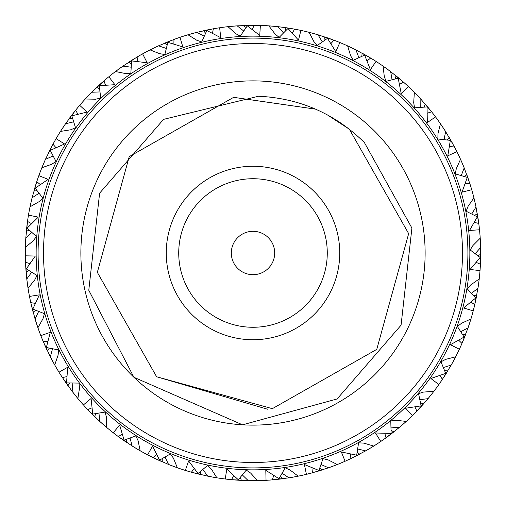 <?xml version="1.0" encoding="UTF-8"?>
<svg xmlns="http://www.w3.org/2000/svg" width="506" height="506" viewBox="0 0 506 506"><rect width="100%" height="100%" fill="white"/><g stroke="black" fill="none" stroke-linecap="round" stroke-linejoin="round"><path stroke-width="0.76" d="M386.242 81.902A216.859 216.859 0 0 0 81.902 119.758A216.859 216.859 0 0 0 119.758 424.098A216.859 216.859 0 0 0 424.098 386.242A216.859 216.859 0 0 0 386.242 81.902M113.66 433.092L113.255 432.775A227.7 227.7 0 0 1 113.097 432.649A227.7 227.7 0 0 1 106.684 427.469L106.424 417.172L105.109 412.067L92.737 414.091L91.074 398.5L83.401 404.933A227.7 227.7 0 0 1 77.886 398.538L79.467 388.361L79.081 383.105L66.552 382.884L67.696 367.248L59 372.207A227.7 227.7 0 0 1 54.711 364.934L58.082 355.199L58.645 349.956L46.356 347.508L50.271 332.328L40.828 335.649A227.7 227.7 0 0 1 37.912 327.73L42.966 318.755L44.458 313.695L32.801 309.09L39.367 294.853L29.481 296.434A227.7 227.7 0 0 1 28.026 288.123L34.604 280.197L36.97 275.485L26.325 268.869L35.325 256.036L25.319 255.827A227.7 227.7 0 0 1 25.37 247.383L33.257 240.761L36.426 236.549L27.134 228.143L38.279 217.118L28.469 215.126A227.7 227.7 0 0 1 30.031 206.834L38.975 201.723L42.846 198.143L35.205 188.213L48.14 179.358L38.842 175.645A227.7 227.7 0 0 1 41.859 167.758L51.568 164.33L56.021 161.503L50.271 150.364L64.578 143.963L56.096 138.65A227.7 227.7 0 0 1 60.467 131.427L70.638 129.789L75.52 127.797L71.858 115.811L87.076 112.066L79.676 105.33A227.7 227.7 0 0 1 85.274 99.005L95.571 99.208L100.732 98.12L99.265 85.672L114.906 84.704L108.834 76.754A227.7 227.7 0 0 1 115.463 71.529L125.558 73.566L130.833 73.421L131.611 60.91L147.176 62.757L142.616 53.845A227.7 227.7 0 0 1 150.073 49.892L159.649 53.693L164.861 54.49L167.859 42.321L182.849 46.919L179.953 37.336A227.7 227.7 0 0 1 187.998 34.775L196.733 40.227L201.723 41.947L206.846 30.505L220.774 37.703L219.636 27.76A227.7 227.7 0 0 1 228.01 26.673L235.632 33.605L240.23 36.179L247.314 25.844L259.736 35.407L260.388 25.42A227.7 227.7 0 0 1 268.819 25.85L275.081 34.028L279.148 37.387L287.965 28.475L298.477 40.107L300.906 30.398A227.7 227.7 0 0 1 309.128 32.327L313.828 41.486L317.23 45.521L327.496 38.329L335.763 51.65L339.887 42.529A227.7 227.7 0 0 1 347.628 45.894L350.62 55.749L353.245 60.322L364.63 55.078L370.386 69.664L376.072 61.422A227.7 227.7 0 0 1 383.086 66.115L384.269 76.349L386.04 81.314L398.178 78.196L401.233 93.566L408.298 86.475A227.7 227.7 0 0 1 414.363 92.351L415.116 93.104M120.959 422.554A214.905 214.905 0 0 1 83.446 120.959A214.905 214.905 0 0 1 385.041 83.446A214.905 214.905 0 0 1 422.554 385.041A214.905 214.905 0 0 1 120.959 422.554A214.905 214.905 0 0 0 422.554 385.041A214.905 214.905 0 0 0 385.041 83.446M239.673 270.109A21.688 21.688 0 0 0 270.109 266.327A21.688 21.688 0 0 0 266.327 235.891A21.688 21.688 0 0 0 235.891 239.673A21.688 21.688 0 0 0 239.673 270.109M207.365 311.601A74.274 74.274 0 0 0 311.601 298.635A74.274 74.274 0 0 0 298.635 194.399A74.274 74.274 0 0 0 194.399 207.365A74.274 74.274 0 0 0 207.365 311.601M199.706 321.436A86.741 86.741 0 0 1 184.564 199.706A86.741 86.741 0 0 1 306.294 184.564A86.741 86.741 0 0 1 321.436 306.294A86.741 86.741 0 0 1 199.706 321.436M147.24 388.804A172.129 172.129 0 0 0 388.804 358.76A172.129 172.129 0 0 0 358.76 117.196A172.129 172.129 0 0 0 117.196 147.24A172.129 172.129 0 0 0 147.24 388.804M390.537 71.529L403.801 82.389M395.603 75.483L401.41 80.309M395.837 75.672L397.412 76.956M397.476 77.007L401.739 80.593M207.713 476.152L191.16 472.142M189.921 471.788L188.94 471.503M187.726 471.143L185.98 470.612M185.828 470.567L185.329 470.416A227.7 227.7 0 0 1 177.321 467.753L175.69 467.171M176.847 467.588L175.184 466.994M170.44 465.204L169.649 464.894M168.694 464.521L153.021 457.576M151.87 457.007L150.959 456.557M149.213 455.672L148.201 455.153M148.056 455.077L147.6 454.837A227.7 227.7 0 0 1 140.187 450.789L139.264 450.264M139.751 450.542L138.227 449.657M133.875 447.051L133.148 446.608M132.186 446.007L117.753 436.178M117.069 435.672L116.254 435.065M114.546 433.768L113.793 433.193M106.152 427.02L104.957 426.001M101.137 422.662L100.504 422.093M99.669 421.334L87.513 409.405M86.634 408.468L85.938 407.722M84.496 406.141L83.857 405.439M77.443 398.007L76.444 396.793M73.288 392.82L72.763 392.15M72.073 391.252L62.01 376.976M61.549 376.262L60.998 375.401M59.86 373.592L59.354 372.783M54.37 364.326L53.604 362.954M52.371 360.683L52.048 360.082M51.542 359.127L50.815 357.729M50.296 356.724L43.111 341.284M42.618 340.095L42.226 339.153M41.429 337.173L41.075 336.281M41.018 336.129L41.138 336.446M37.748 327.249L37.178 325.586M35.616 320.76L35.363 319.944M35.034 318.862L30.721 302.386M30.442 301.133L30.233 300.134M29.797 298.04L29.614 297.104M29.582 296.946L29.645 297.275M27.95 287.623L27.685 285.884M27.122 281.766L26.907 280.008M26.774 278.882L25.477 261.906M25.427 260.622L25.395 259.597M25.344 257.459L25.325 256.51M25.325 256.346L25.332 256.681M25.389 246.694L25.439 245.119M25.667 240.053L25.717 239.205M25.787 238.073L27.602 220.705M27.722 219.863L27.874 218.851M28.203 216.739L28.361 215.803M28.387 215.638L28.33 215.973M30.17 206.151L30.499 204.614M31.631 199.668L31.834 198.845M32.106 197.745L36.856 181.388M37.261 180.168L37.589 179.206M38.292 177.182L38.614 176.284M38.665 176.132L38.551 176.449M42.118 167.119L42.713 165.664M44.711 161.003L45.059 160.225M45.521 159.188L53.111 143.944M53.731 142.819L54.231 141.927M55.28 140.067L55.755 139.239M60.739 131.003L61.688 129.517M64.49 125.286L64.964 124.584M65.609 123.654L76.071 109.669M76.608 109.011L77.254 108.221M78.506 106.715L79.24 105.849M85.615 98.632L86.811 97.342M90.321 93.68L90.916 93.072M91.637 92.351L104.508 80.378M105.153 79.828L105.931 79.164M107.569 77.791L108.303 77.184M116.019 71.112L117.278 70.17M121.383 67.19L122.079 66.703M123.009 66.052L137.721 56.64M138.454 56.21L139.333 55.698M141.193 54.642L142.022 54.174M150.693 49.575L152.104 48.873M156.677 46.678L157.448 46.318M158.372 45.894L174.633 39.209M175.43 38.918L176.392 38.576M178.409 37.868L179.307 37.552M179.466 37.501L179.143 37.608M188.662 34.579L190.174 34.142M195.063 32.795L195.885 32.58M196.986 32.295L214.063 28.652M214.905 28.507L215.91 28.342M218.016 28.001L218.959 27.862M219.123 27.836L218.788 27.887M228.51 26.622L230.262 26.438M233.728 26.116L236.163 25.926M237.289 25.844L254.354 25.306M258.876 25.376L256.618 25.332M257.889 25.351L259.711 25.401M259.875 25.401L259.534 25.395M269.249 25.882L271.083 26.021M276.131 26.476L276.978 26.565M296.212 29.437L297.212 29.633M299.305 30.056L300.241 30.252M300.4 30.29L300.071 30.221M309.798 32.498L311.316 32.896M316.206 34.25L317.022 34.484M318.11 34.806L334.643 40.442M335.434 40.746L336.389 41.119M338.375 41.909L339.254 42.27M348.261 46.185L349.684 46.843M354.251 49.05L355.01 49.43M356.022 49.942L370.911 58.209M372.011 58.879L372.878 59.411M374.535 60.448L375.496 61.055M383.656 66.514L384.94 67.424M388.614 70.094L389.405 70.682M404.762 83.25L405.521 83.926M407.102 85.369L407.798 86.014M414.718 92.706L415.957 93.964M419.461 97.633L420.037 98.253M420.802 99.087L431.839 112.06M432.63 113.072L433.256 113.882M434.553 115.577L435.128 116.336M435.23 116.469L435.539 116.886A227.7 227.7 0 0 1 440.454 123.742L441.061 124.621M440.745 124.16L441.732 125.614M444.527 129.852L444.983 130.567M445.59 131.522L454.337 146.645M454.73 147.398L455.204 148.302M456.178 150.206L456.602 151.054M456.678 151.199L456.905 151.667A227.7 227.7 0 0 1 460.523 159.295L460.96 160.263M460.808 159.928L461.447 161.363M462.471 163.735L462.737 164.361M463.161 165.361L463.762 166.816M464.185 167.865L470.093 184.304M470.346 185.114L470.65 186.088M471.263 188.131L471.535 189.048M471.579 189.206L471.725 189.699A227.7 227.7 0 0 1 473.92 197.852L474.179 198.883M474.09 198.529L474.457 200.053M475.583 205L475.76 205.834M475.994 206.941L478.866 224.171M478.973 225.012L479.093 226.024M479.34 228.149L479.441 229.098M479.46 229.262L479.511 229.775A227.7 227.7 0 0 1 480.219 238.187L480.283 239.249M480.264 238.883L480.352 240.451M480.517 243.924L480.605 246.365M480.63 247.497L480.409 264.568M480.396 264.695L480.283 266.833M480.137 268.964L480.074 269.913M480.061 270.077L480.017 270.596A227.7 227.7 0 0 1 479.214 278.996L479.087 280.052M479.15 279.495L478.942 281.247M478.259 286.276L478.132 287.111M477.955 288.23L474.596 305.371M474.4 306.2L474.16 307.193M473.641 309.261L473.401 310.184M473.363 310.349L473.23 310.848A227.7 227.7 0 0 1 470.934 318.97L470.624 319.988M470.789 319.45L470.264 321.133M468.695 325.959L468.423 326.762M468.05 327.831L461.681 344.099M461.339 344.877L460.928 345.807M460.409 346.964L459.65 348.621M459.581 348.773L459.359 349.241A227.7 227.7 0 0 1 455.653 356.825L455.166 357.767M455.337 357.438L454.609 358.836M452.2 363.302L451.788 364.042M451.232 365.028L442.061 379.898M441.586 380.601L441.017 381.442M439.803 383.2L439.252 383.984M439.157 384.117L438.86 384.541A227.7 227.7 0 0 1 433.857 391.34L433.212 392.182M433.433 391.891L432.472 393.13M429.303 397.096L428.765 397.754M428.044 398.627L416.368 411.612M415.774 412.226L415.059 412.953M413.547 414.465L412.871 415.135M412.757 415.249L412.384 415.616A227.7 227.7 0 0 1 406.248 421.409L405.458 422.124M405.736 421.877L404.566 422.927M400.739 426.261L400.094 426.811M399.228 427.538L385.42 438.234M384.724 438.727L383.896 439.316M382.138 440.536L381.353 441.074M381.214 441.169L380.79 441.46A227.7 227.7 0 0 1 373.719 446.064L372.814 446.627M373.289 446.336L371.79 447.26M367.432 449.859L366.698 450.283M365.712 450.846L350.614 458.714M349.45 459.265L348.52 459.695M346.578 460.58L345.706 460.972M345.56 461.042L345.086 461.251A227.7 227.7 0 0 1 337.3 464.521L336.313 464.913M336.832 464.704L335.193 465.349M331.126 466.88L329.64 467.411M328.577 467.791L312.31 472.838M311.07 473.173L310.083 473.433M308.009 473.958L307.085 474.185M306.921 474.223L306.421 474.343A227.7 227.7 0 0 1 298.179 476.171L297.136 476.38M297.496 476.31L295.953 476.614M290.963 477.512L290.128 477.651M289.008 477.835L271.665 479.935M270.824 480.004L269.806 480.08M267.674 480.226L266.719 480.289M266.554 480.295L266.042 480.327A227.7 227.7 0 0 1 257.605 480.656L256.415 480.675M256.909 480.668L255.34 480.687M250.268 480.681L249.414 480.675M162.243 458.657L162.224 461.82L155.487 458.765M126.981 439.145L126.392 442.257L124.95 441.283M124.881 441.238L120.314 438.044M95.767 413.655L94.635 416.609L89.41 411.384M69.613 382.998L67.968 385.705L63.756 379.627M49.348 348.16L47.248 350.531L44.186 343.802M35.629 310.267L33.137 312.227L31.328 305.055M28.893 270.533L26.097 272.019L25.597 264.638M29.367 230.236L26.344 231.198L26.521 229.458M26.527 229.376L27.172 223.848M37.027 190.673L33.883 191.078L34.364 189.396M34.389 189.32L36.008 183.994M51.625 153.109L48.462 152.945L51.814 146.354M72.693 118.758L69.613 118.031L70.65 116.633M70.701 116.563L74.091 112.149M99.562 88.721L96.659 87.456L97.93 86.26M97.993 86.203L102.117 82.465M131.364 63.965L128.733 62.2L134.994 58.266M167.069 45.281L164.798 43.08L171.66 40.322M205.544 33.276L203.697 30.702L205.404 30.328M205.48 30.316L210.939 29.215M245.536 28.336L244.183 25.471L251.577 25.306M278.104 26.685L286.681 27.805M286.757 27.817L292.253 28.709M324.953 40.037L324.694 36.881L331.67 39.323M361.828 56.305L362.132 53.155L368.564 56.805M423.996 107.089L425.394 104.242L430.132 109.922M447.304 139.966L449.183 137.417L452.832 143.849M464.363 176.474L466.671 174.304L469.113 181.281M474.634 215.448L477.284 213.722L477.582 215.442M477.594 215.524L478.442 221.027M477.778 255.625L480.694 254.398L480.529 261.792M473.692 295.719L476.785 295.036L476.456 296.75M476.443 296.826L475.305 302.278M462.522 334.434L465.684 334.314L465.058 335.946M465.027 336.022L462.933 341.183M444.61 370.537L447.747 370.987L446.836 372.473M446.792 372.549L443.813 377.248M420.543 402.865L423.554 403.864L418.563 409.322M391.094 430.372L393.87 431.89L387.988 436.374M357.204 452.181L359.665 454.173L358.122 454.983M358.046 455.02L353.074 457.532M319.963 467.582L322.031 469.985L314.947 472.111M280.571 476.095L282.177 478.821L274.828 479.65M247.048 480.624L234.006 479.909M137.777 449.398L136.493 448.639M135.127 447.816L134.741 447.582M134.659 447.532L133.483 446.811M152.629 457.386L153.014 457.576M151.692 456.924L150.295 456.222M148.359 455.229L149.302 455.716M105.362 426.349L105.874 426.786M104.565 425.666L103.439 424.692M102.237 423.636L101.902 423.345M101.535 423.016L100.802 422.358M116.911 435.558L115.659 434.616M113.926 433.294L114.773 433.946M76.785 397.204L77.203 397.722M76.115 396.388L75.185 395.224M74.192 393.978L73.914 393.624M73.851 393.548L73.003 392.46M86.501 408.323L85.438 407.178M53.864 363.422L54.193 364.004M53.358 362.498L52.643 361.189M51.89 359.785L51.682 359.387M51.637 359.298L50.998 358.077M61.441 376.097L60.397 374.453M37.349 326.092L37.564 326.724M37.014 325.092L35.92 321.734M35.888 321.639L35.477 320.323M42.94 340.88L43.111 341.278M42.542 339.912L41.947 338.47M27.767 286.409L27.862 287.073M27.615 285.371L27.311 283.215M27.204 282.373L26.957 280.4M26.881 279.812L26.843 279.489M30.626 301.962L30.721 302.379M30.404 300.937L30.082 299.407M25.42 245.657L25.395 246.321M25.452 244.607L25.515 243.114M25.591 241.52L25.61 241.071M25.616 240.976L25.692 239.597M25.73 239.009L25.749 238.68M25.458 261.469L25.471 261.899M25.42 260.426L25.376 258.857M30.385 205.139L30.246 205.79M30.613 204.108L30.936 202.653M31.296 201.097L31.397 200.661M31.511 200.186L31.739 199.225M31.878 198.649L31.96 198.333M27.754 219.667L27.988 218.124M28.146 217.093L28.222 216.619M42.51 166.158L42.257 166.778M42.915 165.184L43.491 163.811M44.123 162.344L44.3 161.933M44.503 161.484L44.901 160.585M36.989 180.977L36.856 181.382M37.324 179.984L37.83 178.504M38.171 177.517L38.336 177.068M61.397 129.972L61.043 130.529M61.972 129.087L62.788 127.835M63.667 126.506L63.914 126.133M64.192 125.722L64.743 124.912M53.326 143.565L53.117 143.938M53.826 142.648L54.591 141.282M86.444 97.734L85.995 98.221M87.165 96.969L88.189 95.887M89.296 94.73L89.606 94.413M89.676 94.337L90.644 93.357M76.735 108.86L77.975 107.354M116.848 70.492L116.31 70.891M117.689 69.866L118.891 68.98M120.188 68.044L120.554 67.785M120.953 67.5L121.756 66.931M105.305 79.701L106.5 78.689M151.623 49.114L151.028 49.411M152.565 48.646L154.52 47.697M155.291 47.33L155.753 47.109M156.196 46.9L157.088 46.482M138.619 56.109L139.979 55.331M189.655 34.288L189.016 34.471M190.667 33.997L194.076 33.054M194.551 32.928L195.506 32.681M196.075 32.529L196.398 32.447M175.614 38.854L177.087 38.329M229.73 26.495L229.066 26.559M230.774 26.388L235.771 25.951M236.359 25.907L236.688 25.888M215.094 28.475L216.638 28.222M270.546 25.977L269.881 25.926M271.595 26.059L273.082 26.185M274.669 26.331L275.119 26.375M275.606 26.426L276.586 26.527M277.174 26.584L277.503 26.622M257.295 25.338L254.322 25.306M310.798 32.757L310.159 32.593M311.822 33.029L313.258 33.415M314.795 33.845L315.225 33.965M315.7 34.104L316.648 34.376M317.211 34.541L317.528 34.636M285.77 30.613L284.948 27.552L294.954 29.196M296.402 29.474L297.939 29.778M298.957 29.987L299.425 30.082M349.197 46.622L348.596 46.337M350.152 47.064L351.499 47.703M352.935 48.405L353.34 48.601M353.776 48.816L354.662 49.253M355.187 49.518L355.762 49.809M335.617 40.815L337.072 41.391M384.503 67.115L383.959 66.729M385.363 67.722L386.571 68.595M387.862 69.537L388.222 69.796M388.298 69.86L388.684 70.144M388.772 70.207L389.563 70.796M371.284 58.437L370.917 58.209M372.176 58.981L373.51 59.803M416.318 94.331L417.355 95.406M418.456 96.564L418.759 96.886M419.094 97.247L419.771 97.968M404.123 82.68L403.807 82.396M404.908 83.376L406.065 84.426M442.023 126.045L442.851 127.284M443.73 128.619L443.971 128.992M444.236 129.409L444.774 130.238M432.111 112.402L431.846 112.066M432.75 113.23L433.705 114.464M435.027 116.203L434.382 115.349M461.655 161.838L463.047 165.089M463.237 165.544L463.61 166.449M454.818 147.569L455.539 148.96M456.526 150.902L456.045 149.947M474.577 200.559L475.368 204.007M475.469 204.487L475.678 205.449M475.804 206.024L475.868 206.347M470.403 185.304L470.865 186.796M471.484 188.883L471.181 187.859M480.384 240.964L480.542 244.499M480.542 244.594L480.592 245.973M480.611 246.561L480.624 247.2M478.999 225.208L479.182 226.758M479.422 228.927L479.308 227.864M478.878 281.76L478.682 283.24M478.467 284.821L478.404 285.264M478.334 285.751L478.189 286.725M478.1 287.307L478.05 287.629M480.384 264.961L480.409 264.537M480.358 265.416L480.339 265.852M480.327 266.011L480.131 269.084M480.086 269.742L480.232 267.566M470.112 321.626L469.657 323.049M469.163 324.567L469.018 324.991M468.986 325.086L468.55 326.389M474.35 306.389L473.983 307.907M473.445 310.02L473.711 308.989M454.369 359.292L453.667 360.607M452.908 362.011L452.693 362.404M452.459 362.84L451.978 363.7M461.263 345.054L460.624 346.483M459.72 348.463L460.169 347.495M432.156 393.541L431.226 394.712M430.233 395.958L429.948 396.306M429.885 396.381L429.018 397.45M441.479 380.765L440.593 382.055M439.353 383.845L439.961 382.966M404.18 423.269L403.061 424.256M401.859 425.306L401.517 425.597M401.441 425.66L400.398 426.558M415.635 412.365L414.54 413.478M412.997 415.015L413.75 414.262M371.347 447.532L370.069 448.297M368.697 449.113L368.311 449.341M367.887 449.594L367.033 450.087M384.566 438.841L383.289 439.739M381.499 440.979L382.372 440.378M334.713 465.533L331.398 466.779M331.31 466.81L330.013 467.278M350.215 458.904L350.601 458.721M349.267 459.347L347.85 460.005M345.864 460.903L346.838 460.466M295.447 476.709L293.309 477.101M292.474 477.253L290.514 477.588M289.932 477.683L289.609 477.74M311.886 472.952L312.303 472.844M310.88 473.224L308.989 473.711M307.25 474.141L308.287 473.888M254.822 480.694L253.329 480.7M251.735 480.694L251.286 480.694M250.793 480.687L249.812 480.675M249.218 480.668L248.889 480.662M248.282 480.649L247.466 480.63M270.628 480.017L269.065 480.131M266.89 480.276L267.959 480.207M248.395 480.656L230.85 479.618M229.806 479.517L226.745 479.182M226.087 479.106L225.24 478.999A227.7 227.7 0 0 1 216.884 477.816L215.834 477.645M214.133 477.36L212.665 477.101M211.097 476.81L210.654 476.728M210.173 476.639L209.206 476.45M208.63 476.336L208.308 476.272M126.392 442.257L120.668 438.297M94.635 416.609L89.707 411.688M67.968 385.705L63.996 379.981M47.248 350.531L44.357 344.194M33.137 312.227L31.429 305.472M26.097 272.019L25.623 265.068M26.344 231.198L27.122 224.272M33.883 191.078L35.875 184.405M48.462 152.945L51.618 146.734M69.613 118.031L73.825 112.484M96.659 87.456L101.795 82.75M128.733 62.2L134.628 58.487M164.798 43.08L171.256 40.48M203.697 30.702L210.521 29.297M244.183 25.471L252.627 25.3M284.948 27.552L291.829 28.633M324.694 36.881L331.272 39.177M362.132 53.155L368.191 56.583M425.394 104.242L429.86 109.587M449.183 137.417L452.623 143.47M466.671 174.304L468.973 180.876M477.284 213.722L478.385 220.597M480.694 254.398L480.548 261.362M476.785 295.036L475.393 301.861M465.684 334.314L463.098 340.785M447.747 370.987L444.047 376.888M423.554 403.864L418.854 409.012M393.87 431.89L388.336 436.115M359.665 454.173L353.46 457.342M322.031 469.985L315.364 471.997M282.177 478.821L275.258 479.612M240.293 477.43L241.387 480.403L234.436 479.941M200.427 471.554L200.971 474.679L194.215 472.983M105.178 426.197L102.471 423.845M102.149 423.56L101.048 422.58M100.726 422.295L100.321 421.928M99.752 421.409L98.967 413.149M117.209 435.774L115.71 434.654M76.627 397.02L74.382 394.225M74.116 393.883L73.212 392.726M72.946 392.384L72.611 391.954M72.143 391.34L72.845 383.074M86.754 408.595L85.482 407.222M84.685 406.356L87.715 409.613L91.965 407.861M53.75 363.213L52.036 360.057M51.84 359.684L51.15 358.375M50.954 357.995L50.701 357.508M50.347 356.825L52.516 348.817M61.643 376.407L60.638 374.832M60.6 374.775L60.397 374.459M60.012 373.839L62.402 377.584L66.9 376.616M37.273 325.864L36.154 322.455M36.021 322.05L35.578 320.64M35.452 320.228L35.293 319.71M35.066 318.97L38.633 311.475M42.681 340.253L41.973 338.527M41.536 337.432L43.225 341.55L47.817 341.398M27.729 286.175L27.235 282.62M27.179 282.196L26.995 280.729M26.944 280.305L26.881 279.761M26.786 278.996L31.631 272.26M30.48 301.298L30.094 299.47M29.854 298.319L30.784 302.67L35.331 303.341M25.427 245.416L25.572 241.83M25.597 241.406L25.673 239.933M25.698 239.502L25.736 238.958M25.781 238.187L31.752 232.425M25.433 260.792L25.376 258.927M25.351 257.75L25.483 262.19L29.841 263.664M30.436 204.905L31.22 201.401M31.321 200.983L31.663 199.547M31.764 199.136L31.891 198.605M32.08 197.852L38.981 193.248M27.697 220.034L27.975 218.187M28.159 217.023L27.501 221.419L31.524 223.646M42.605 165.936L44.003 162.635M44.167 162.236L44.762 160.889M44.939 160.497L45.16 159.997M45.477 159.289L53.092 155.993M37.204 180.332L37.811 178.567M38.197 177.454L36.761 181.66L40.322 184.576M61.53 129.764L63.497 126.766M63.731 126.411L64.559 125.184M64.8 124.83L65.103 124.381M65.546 123.742L73.623 121.857M53.649 142.97L54.559 141.338M55.141 140.314L52.978 144.197L55.957 147.695M86.608 97.557L89.081 94.957M89.379 94.647L90.41 93.591M90.707 93.287L91.093 92.895M76.501 109.144L77.684 107.696M78.436 106.798L75.615 110.232L77.924 114.204M117.038 70.347L119.935 68.228M120.283 67.975L121.484 67.121M121.832 66.874L122.281 66.558M122.914 66.115L131.143 67.19M105.02 79.942L106.45 78.734M107.348 77.975L103.958 80.852L105.52 85.179M151.838 49.006L155.064 47.437M155.45 47.254L156.784 46.628M157.176 46.444L157.67 46.217M138.302 56.299L139.922 55.363M140.94 54.781L137.094 57.007L137.86 61.542M189.889 34.218L193.343 33.257M193.76 33.143L195.183 32.763M195.594 32.656L196.126 32.517M196.872 32.327L204.196 36.223M175.266 38.981L177.024 38.348M178.137 37.956L173.95 39.462L173.893 44.06M229.971 26.47L233.538 26.135M233.968 26.097L235.435 25.977M235.866 25.945L236.41 25.907M237.181 25.85L243.69 30.992M214.734 28.538L216.574 28.235M217.738 28.045L213.349 28.779L212.476 33.288M270.786 25.996L274.36 26.306M274.79 26.344L276.257 26.489M276.681 26.533L277.225 26.59M277.996 26.679L283.48 32.896M257.358 25.344L257.737 25.351M258.471 25.363L254.025 25.3L252.355 29.588M311.032 32.82L314.498 33.763M314.909 33.877L316.326 34.282M316.737 34.402L317.262 34.553M318.002 34.775L322.29 41.878M299.027 29.999L295.377 29.278M296.042 29.405L297.876 29.765M349.418 46.723L352.657 48.266M353.036 48.456L354.364 49.107M354.744 49.297L355.231 49.544M355.927 49.892L358.874 57.646M335.276 40.682L337.015 41.365M338.109 41.802L333.966 40.183L330.899 43.605M384.699 67.254L387.609 69.347M388.045 69.67L389.139 70.479M390.088 71.188L390.664 71.631L392.055 79.689M371.866 58.785L373.453 59.771M374.453 60.391L370.664 58.057L367.033 60.878M420.726 99.005L415.578 93.578M415.749 93.755L418.241 96.336M418.532 96.646L419.544 97.721M419.835 98.037L420.208 98.436M404.629 83.129L406.021 84.382M406.887 85.172L403.586 82.2L399.506 84.331M445.533 131.427L441.434 125.172M441.567 125.374L443.553 128.36M443.787 128.714L444.591 129.953M444.825 130.314L445.116 130.776M432.529 112.939L433.667 114.413M464.141 167.764L461.232 160.87M461.327 161.091L462.75 164.387M462.914 164.779L463.483 166.145M463.648 166.537L463.85 167.043M454.647 147.246L455.514 148.903M475.969 206.834L474.331 199.535M474.388 199.769L475.204 203.26M475.292 203.678L475.608 205.12M475.697 205.544L475.811 206.075M470.295 184.949L470.846 186.733M480.63 247.39L480.32 239.914M480.339 240.154L480.51 243.74M480.529 244.164L480.58 245.638M480.592 246.068L480.611 246.612M478.954 224.841L479.176 226.694M477.974 288.123L479.005 280.716M478.98 280.956L478.512 284.511M478.448 284.935L478.24 286.396M478.176 286.82L478.094 287.357M480.352 265.637L480.238 267.503M468.088 327.73L470.428 320.627M470.352 320.855L469.258 324.27M469.125 324.675L468.657 326.073M468.518 326.484L468.341 326.996M474.438 306.029L473.995 307.844M451.289 364.934L454.856 358.362M454.749 358.577L453.06 361.739M452.851 362.113L452.143 363.409M451.934 363.782L451.668 364.257M461.409 344.719L460.65 346.427M428.114 398.538L432.801 392.713M432.655 392.903L430.429 395.711M430.157 396.046L429.227 397.191M428.955 397.526L428.607 397.944M441.687 380.455L440.631 381.998M399.316 427.469L404.964 422.567M404.787 422.731L402.093 425.103M401.77 425.382L400.651 426.343M400.322 426.621L399.904 426.969M415.894 412.099L414.585 413.434M365.813 450.789L372.245 446.981M372.036 447.108L368.969 448.955M368.596 449.176L367.324 449.916M366.951 450.131L366.483 450.403M384.87 438.626L383.339 439.708M328.679 467.753L335.693 465.153M335.465 465.242L332.113 466.513M331.715 466.665L330.323 467.171M329.925 467.316L329.412 467.5M349.602 459.189L347.907 459.979M289.116 477.816L296.484 476.513M296.244 476.557L292.721 477.209M292.297 477.284L290.842 477.531M290.419 477.607L289.881 477.696M311.234 473.129L309.425 473.597M309.362 473.616L308.995 473.705M242.374 474.951L248.231 480.649L257.605 480.656L252.045 480.7M251.615 480.694L250.141 480.681M249.711 480.675L249.167 480.668M270.995 479.985L269.129 480.131M207.821 476.171L215.176 477.537M214.936 477.493L211.407 476.867M210.983 476.791L209.535 476.513M209.111 476.431L208.58 476.323M230.173 479.555L228.314 479.359M228.25 479.353L227.871 479.308M227.143 479.226L225.752 479.062M191.154 472.142L190.737 472.022M190.085 471.839L188.295 471.314M188.232 471.295L189.731 471.731M187.169 470.978L186.145 470.662M175.462 467.089L172.097 465.843M171.698 465.691L170.32 465.159M169.921 465.001L169.415 464.805M387.666 69.392L388.115 69.72M427.273 113.199L431.662 111.832L435.539 116.886L427.317 122.597L427.058 106.924L414.553 107.829L413.699 102.629L414.363 92.351M449.429 146.563L453.996 146.006L456.905 151.667L447.804 155.816L450.34 140.352L437.88 139.011L437.968 133.736L440.454 123.742M465.28 183.349L469.872 183.615L471.725 189.699L462.022 192.166L467.285 177.397L455.261 173.855L456.292 168.681L460.523 159.295M474.305 222.374L478.777 223.45L479.511 229.775L469.524 230.464L477.341 216.872L466.146 211.242L468.082 206.334L473.92 197.852M476.216 262.38L480.422 264.24L480.017 270.596L470.074 269.489L480.188 257.51L470.175 249.97L472.958 245.492L480.219 238.187M470.953 302.088L474.761 304.669L473.23 310.848L463.641 307.983L475.729 298.002L467.228 288.799L470.763 284.884L479.214 278.996M458.689 340.215L461.972 343.435L459.359 349.241L450.435 344.712L464.116 337.053L457.392 326.471L461.567 323.258L470.934 318.97M439.809 375.541L442.465 379.291L438.86 384.541L430.884 378.488L445.71 373.396L440.985 361.79L445.672 359.368L455.653 356.825M414.926 406.925L416.868 411.093L412.384 415.616L405.622 408.234L421.118 405.869L418.544 393.605L423.585 392.061L433.857 391.34M384.838 433.37L386.008 437.817L380.79 441.46L375.452 432.991L391.119 433.433L390.777 420.903L396.015 420.284L406.248 421.409M216.195 477.708L214.645 477.449M209.655 476.538L208.82 476.374M230.002 479.536L228.99 479.429M227.042 479.214L225.916 479.081M350.519 454.008L350.873 458.594L345.086 461.251L341.341 451.966L356.679 455.198L358.577 442.807L363.846 443.136L373.719 446.064M200.971 474.679L193.798 472.87M313.056 468.189L312.588 472.762L306.421 474.343L304.397 464.54L318.913 470.46L322.992 458.607L328.109 459.872L337.3 464.521M168.593 464.476L176.316 467.399M174.696 466.817L173.299 466.298M171.806 465.735L171.389 465.571M171.3 465.539L170.01 465.039M273.67 475.457L272.392 479.871L266.042 480.327L265.802 470.321L279.027 478.733L285.156 467.803L289.97 469.96L298.179 476.171M162.224 461.82L155.88 458.948M233.614 475.57L231.571 479.688L225.24 478.999L226.789 469.113L238.301 479.751L246.283 470.093L250.634 473.072L257.605 480.656M132.281 446.064L138.688 449.929M138.48 449.809L135.393 447.981M135.026 447.759L133.767 446.988M133.407 446.76L132.939 446.475M152.021 457.089L150.352 456.254M194.184 468.537L191.439 472.218L185.329 470.416L188.624 460.96L198.048 473.483L207.624 465.406L211.375 469.113L216.884 477.816M132.148 445.982L130.042 438.082M106.684 427.469L99.631 421.302M122.199 434.123L118.334 436.608L113.255 432.775L119.656 425.078L124.078 440.119L135.886 435.919L138.094 440.707L140.187 450.789M77.886 398.538L72.042 391.208M54.711 364.934L50.271 356.679M37.912 327.73L35.022 318.812M28.026 288.123L26.767 278.831M25.37 247.383L25.793 238.022M30.031 206.834L32.118 197.694M41.859 167.758L45.54 159.143M60.467 131.427L65.635 123.609M85.274 99.005L91.75 92.231L99.922 91.94M115.463 71.529L123.047 66.027M150.073 49.892L158.523 45.825L166.278 48.418M187.998 34.775L197.03 32.283M228.01 26.673L237.339 25.838M268.819 25.85L278.155 26.692M309.128 32.327L318.16 34.819M347.628 45.894L356.066 49.961M156.645 454.571L153.28 457.702L147.6 454.837L152.521 446.121L159.561 460.131L170.433 453.888L173.457 458.208L177.321 467.753M383.086 66.115L390.664 71.631M395.199 78.898L396.059 75.849M294.663 29.146L292.259 33.061M168.549 464.457L165.064 457.063M207.662 476.14L202.912 469.486M288.958 477.841L282.171 473.281M328.527 467.81L321.038 464.527M365.667 450.871L357.71 448.98M399.19 427.576L391.024 427.134M428.013 398.665L419.898 399.689M451.207 365.073L443.408 367.533M468.037 327.882L460.802 331.696M477.949 288.281L471.51 293.322M480.637 247.548L475.204 253.658M476.001 206.992L471.75 213.975M464.204 167.91L461.263 175.544M445.615 131.566L444.085 139.599M420.84 99.125L420.771 107.304M258.598 96.235L163.539 119.372L99.612 193.184L88.784 290.273L133.913 377.286L242.545 424.812L337.104 398.968L401.068 325.175L411.909 228.054L364.377 142.534C335.004 113.686 299.742 98.253 258.598 96.235L270.64 97.127M339.235 121.965L349.38 129.239L408.665 233.639L376.761 349.38L272.361 408.665L156.62 376.761L97.335 272.361L129.239 156.62L233.639 97.335L315.535 109.138L233.639 97.335L129.239 156.62L97.335 272.361L156.62 376.761L272.361 408.665L376.761 349.38L408.665 233.639L349.38 129.239L327.344 114.868L349.38 129.239L408.665 233.639L376.761 349.38L272.361 408.665L156.62 376.761L97.335 272.361L129.239 156.62L233.639 97.335L315.535 109.138L233.639 97.335L129.239 156.62L97.335 272.361L156.62 376.761L272.361 408.665L376.761 349.38L408.665 233.639L349.38 129.239L327.344 114.868L349.38 129.239L408.665 233.639L376.761 349.38L272.361 408.665L156.62 376.761L97.335 272.361L129.239 156.62L233.639 97.335L315.535 109.138L233.639 97.335L129.239 156.62L97.335 272.361L156.62 376.761L272.361 408.665L376.761 349.38L408.665 233.639L349.38 129.239L327.344 114.868L349.38 129.239L408.665 233.639L376.761 349.38L272.361 408.665L156.62 376.761L97.335 272.361L129.239 156.62L233.639 97.335L315.535 109.138L233.639 97.335L129.239 156.62L97.335 272.361L156.62 376.761L272.361 408.665L376.761 349.38L408.665 233.639L349.38 129.239L327.344 114.868L349.38 129.239L408.665 233.639L376.761 349.38L272.361 408.665M267.478 409.196L156.62 376.761L97.335 272.361L129.239 156.62L233.639 97.335L315.535 109.138L233.639 97.335L129.239 156.62L97.335 272.361L156.62 376.761L272.361 408.665L376.761 349.38L408.665 233.639L349.38 129.239L327.344 114.868L349.38 129.239L408.665 233.639L376.761 349.38L272.361 408.665L156.62 376.761M381.714 87.721A209.484 209.484 0 0 0 87.721 124.286A209.484 209.484 0 0 0 124.286 418.279A209.484 209.484 0 0 0 418.279 381.714A209.484 209.484 0 0 0 381.714 87.721"/></g></svg>
